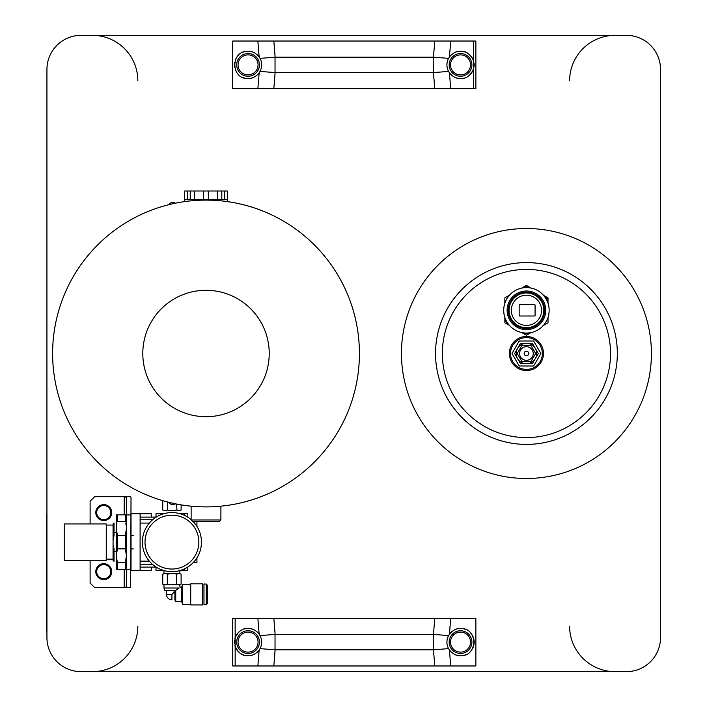 <?xml version="1.0" encoding="UTF-8"?>
<svg xmlns="http://www.w3.org/2000/svg" width="707" height="707" viewBox="0 0 707 707"><rect width="100%" height="100%" fill="white"/><g stroke="black" fill="none" stroke-linecap="round" stroke-linejoin="round"><path stroke-width="1.06" d="M660.515 637.564L660.515 69.436A34.086 34.086 0 0 0 626.429 35.35L81.031 35.35A34.086 34.086 0 0 0 46.936 69.436L46.936 637.564A34.086 34.086 0 0 0 81.031 671.65L626.429 671.65A34.086 34.086 0 0 0 660.515 637.564M454.734 654.443A13.636 13.636 0 0 0 460.531 655.743C456.501 655.955 452.798 654.046 449.431 650.016L448.565 648.637C446.373 644.51 446.373 640.162 448.565 635.575L433.559 634.418L275.129 634.418L273.821 618.245L475.873 618.245L475.873 665.967L232.718 665.967L232.718 618.245L273.821 618.245L257.869 618.245L259.16 634.197C255.793 630.167 252.09 628.258 248.06 628.47C242.819 628.002 238.515 631.077 235.148 637.705L235.148 618.245M433.462 634.418L434.77 618.245L450.721 618.245L449.431 634.197C452.798 630.167 456.501 628.258 460.531 628.47A13.636 13.636 0 0 0 454.734 629.769M448.565 635.575L449.431 634.197A13.636 13.636 0 0 0 448.989 634.859M452.003 631.475A13.636 13.636 0 0 0 449.431 634.197M448.485 635.726A13.636 13.636 0 0 0 447.77 637.325M447.195 639.287A13.636 13.636 0 0 0 447.08 639.915M446.921 641.293A13.636 13.636 0 0 0 446.948 643.273M447.257 645.217A13.636 13.636 0 0 0 447.814 647.02M448.989 649.353A13.636 13.636 0 0 0 452.003 652.738M460.531 628.47C478.118 627.728 478.118 656.485 460.531 655.743M464.022 655.292A13.636 13.636 0 0 0 465.551 654.788M470.173 651.748A13.636 13.636 0 0 0 471.949 649.565M472.762 648.142A13.636 13.636 0 0 0 473.213 647.126M473.946 644.59A13.636 13.636 0 0 0 473.946 639.623M473.213 637.087A13.636 13.636 0 0 0 472.762 636.079M471.949 634.647A13.636 13.636 0 0 0 470.173 632.465M465.551 629.433A13.636 13.636 0 0 0 464.022 628.93M260.786 637.219A13.636 13.636 0 0 0 259.16 634.197L260.026 635.575C262.209 639.923 262.209 644.271 260.026 648.637L275.129 649.795L273.821 665.967L257.869 665.967L259.16 650.016A13.636 13.636 0 0 0 260.786 646.985M275.129 649.795L433.462 649.795L434.77 665.967L450.721 665.967L449.431 650.016M235.148 665.967L235.148 637.705M253.857 629.769A13.636 13.636 0 0 0 244.357 628.983M240.919 630.494A13.636 13.636 0 0 0 234.759 639.075M234.512 640.569A13.636 13.636 0 0 0 234.432 641.47M234.424 642.486A13.636 13.636 0 0 0 234.512 643.67M234.768 645.146A13.636 13.636 0 0 0 248.06 655.743C252.09 655.955 255.793 654.046 259.16 650.016L260.026 648.637M235.148 646.516C238.515 653.135 242.819 656.211 248.06 655.743A13.636 13.636 0 0 0 253.857 654.443M256.588 652.738A13.636 13.636 0 0 0 259.16 650.016M261.36 645.093A13.636 13.636 0 0 0 261.652 643.096M261.652 641.099A13.636 13.636 0 0 0 261.36 639.11M259.16 634.197A13.636 13.636 0 0 0 256.588 631.475M275.032 649.795L275.032 634.418L260.026 635.575M448.565 648.637L433.462 649.795M253.857 52.557A13.636 13.636 0 0 0 248.06 51.258C252.09 51.045 255.793 52.954 259.16 56.984L260.026 58.363C262.217 62.49 262.217 66.838 260.026 71.425L275.032 72.582L433.462 72.582L434.77 88.755L232.718 88.755L232.718 41.033L475.873 41.033L475.873 88.755L434.77 88.755L450.721 88.755L449.431 72.803C452.798 76.833 456.501 78.742 460.531 78.53C465.772 78.998 470.075 75.923 473.443 69.295L473.443 88.755M275.129 72.582L273.821 88.755L257.869 88.755L259.16 72.803C255.793 76.833 252.09 78.742 248.06 78.53A13.636 13.636 0 0 0 259.602 72.141M260.026 71.425L259.16 72.803M260.105 71.274A13.636 13.636 0 0 0 260.821 69.675M261.396 67.713A13.636 13.636 0 0 0 261.51 67.085M261.67 65.707A13.636 13.636 0 0 0 261.643 63.727M261.334 61.783A13.636 13.636 0 0 0 260.777 59.98M259.602 57.647A13.636 13.636 0 0 0 256.588 54.262M248.06 78.53C230.473 79.272 230.473 50.515 248.06 51.258M244.569 51.708A13.636 13.636 0 0 0 243.04 52.212M238.418 55.252A13.636 13.636 0 0 0 236.642 57.435M235.829 58.858A13.636 13.636 0 0 0 235.378 59.874M234.644 62.41A13.636 13.636 0 0 0 234.644 67.377M235.378 69.913A13.636 13.636 0 0 0 235.829 70.921M236.642 72.353A13.636 13.636 0 0 0 238.418 74.535M243.04 77.567A13.636 13.636 0 0 0 244.569 78.07M447.805 69.781A13.636 13.636 0 0 0 449.431 72.803L448.565 71.425C446.382 67.077 446.382 62.729 448.565 58.363L433.462 57.205L434.77 41.033L450.721 41.033L449.431 56.984C452.798 52.954 456.501 51.045 460.531 51.258A13.636 13.636 0 0 0 454.734 52.557M433.462 57.205L275.129 57.205L273.821 41.033L257.869 41.033L259.16 56.984M473.443 41.033L473.443 69.295M454.734 77.231A13.636 13.636 0 0 0 464.234 78.017M467.672 76.506A13.636 13.636 0 0 0 473.831 67.925M474.079 66.431A13.636 13.636 0 0 0 474.158 65.53M474.167 64.514A13.636 13.636 0 0 0 474.079 63.33M473.823 61.854A13.636 13.636 0 0 0 460.531 51.258C465.772 50.789 470.075 53.865 473.443 60.484M448.565 58.363L449.431 56.984M452.003 54.262A13.636 13.636 0 0 0 447.805 60.015M447.231 61.907A13.636 13.636 0 0 0 446.939 63.904M446.939 65.901A13.636 13.636 0 0 0 447.231 67.89M449.431 72.803A13.636 13.636 0 0 0 452.003 75.525M433.559 57.205L433.559 72.582L448.565 71.425M260.026 58.363L275.129 57.205M236.695 642.106A11.365 11.365 0 0 0 248.06 653.471A11.365 11.365 0 0 0 259.416 642.106A11.365 11.365 0 0 0 248.06 630.741A11.365 11.365 0 0 0 236.695 642.106M238.056 642.106A9.995 9.995 0 0 1 248.06 632.111A9.995 9.995 0 0 1 258.055 642.106A9.995 9.995 0 0 1 248.06 652.11A9.995 9.995 0 0 1 238.056 642.106M471.896 64.894A11.365 11.365 0 0 1 460.531 76.259A11.365 11.365 0 0 1 449.175 64.894A11.365 11.365 0 0 1 460.531 53.529A11.365 11.365 0 0 1 471.896 64.894M450.536 64.894A9.995 9.995 0 0 0 460.531 74.889A9.995 9.995 0 0 0 470.535 64.894A9.995 9.995 0 0 0 460.531 54.89A9.995 9.995 0 0 0 450.536 64.894M471.896 642.106A11.365 11.365 0 0 1 460.531 653.471A11.365 11.365 0 0 1 449.175 642.106A11.365 11.365 0 0 1 460.531 630.741A11.365 11.365 0 0 1 471.896 642.106M450.536 642.106A9.995 9.995 0 0 0 460.531 652.11A9.995 9.995 0 0 0 470.535 642.106A9.995 9.995 0 0 0 460.531 632.111A9.995 9.995 0 0 0 450.536 642.106M259.416 64.894A11.365 11.365 0 0 1 248.06 76.259A11.365 11.365 0 0 1 236.695 64.894A11.365 11.365 0 0 1 248.06 53.529A11.365 11.365 0 0 1 259.416 64.894M238.056 64.894A9.995 9.995 0 0 0 248.06 74.889A9.995 9.995 0 0 0 258.055 64.894A9.995 9.995 0 0 0 248.06 54.89A9.995 9.995 0 0 0 238.056 64.894M46.936 631.881L46.485 631.881L46.485 514.846L46.936 514.846M615.063 35.35A45.451 45.451 0 0 0 569.612 80.801A45.451 45.451 0 0 1 615.063 35.35M569.612 626.199A45.451 45.451 0 0 0 615.063 671.65M137.838 80.801A45.451 45.451 0 0 0 92.387 35.35A45.451 45.451 0 0 1 137.838 80.801M92.387 671.65A45.451 45.451 0 0 0 137.838 626.199A45.451 45.451 0 0 1 92.387 671.65M140.11 517.117L151.475 517.117L151.475 513.715L140.11 513.715L140.11 570.522L151.475 570.522L151.475 567.111L156.185 567.111M151.475 517.117L156.185 517.117M140.11 567.111L151.475 567.111M156.017 517.117L156.017 513.715L163.812 513.715M180.038 513.715L184.43 513.715L184.43 515.35M184.43 513.715L187.832 513.715L187.832 517.224M187.832 567.014L187.832 570.522L184.43 570.522L184.43 568.888M156.017 567.111L156.017 570.522L163.812 570.522M180.038 570.522L184.43 570.522M196.926 521.669L196.926 526.37M193.241 562.569L196.926 562.569L196.926 557.858M64.213 523.94L64.213 560.298L106.253 560.298L106.253 523.94L64.213 523.94M113.067 525.071L106.253 525.071M113.067 559.157L106.253 559.157M113.067 540.298L113.067 523.843L114.004 522.915L114.004 535.933L113.067 540.298L113.067 560.386L114.004 561.323L114.004 551.487L114.004 561.323M113.571 546.794L113.253 545.3M114.004 548.296L114.004 551.487L116.248 551.487M114.004 522.915L114.004 532.751L116.248 532.751M149.336 523.083L140.11 523.083L140.11 561.155L149.336 561.155M140.11 513.715L131.025 513.715L131.025 570.522L140.11 570.522M126.376 526.423L125.758 523.03M116.355 526.423L116.964 523.03M125.342 562.639L117.389 562.639L117.389 569.391L116.248 569.391L126.473 569.391L125.342 569.391L125.342 562.639L126.473 555.755L125.342 548.862L125.342 535.367L126.473 528.483M126.473 514.846L125.342 514.846L126.473 514.846M125.342 521.598L125.342 514.846L116.248 514.846L117.389 514.846L117.389 521.598L125.342 521.598M126.376 553.696L126.473 555.755M117.389 562.639L116.248 555.755L117.389 548.862L125.342 548.862M117.389 569.391L125.342 569.391M116.355 553.696L116.248 514.846M117.389 548.862L117.389 535.367L116.248 528.483M116.248 555.755L116.248 569.391M117.389 535.367L125.342 535.367M90.116 523.94L90.116 501.21L94.658 496.668L130.636 496.668L131.025 497.357L130.636 587.57L94.658 587.57L90.116 583.019L90.116 560.298M124.202 569.391L124.202 587.57L126.473 586.881L126.473 569.312L131.025 569.312M124.202 514.846L124.202 496.668L126.473 497.357L126.473 569.312M131.025 535.296L133.296 535.296M131.025 548.932L133.296 548.932M191.129 519.672A29.544 29.544 0 0 0 142.381 542.119A29.544 29.544 0 0 0 171.925 571.663A29.544 29.544 0 0 0 193.241 521.669M198.844 542.119A26.919 26.919 0 0 0 171.925 515.2A26.919 26.919 0 0 0 145.006 542.119A26.919 26.919 0 0 0 171.925 569.038A26.919 26.919 0 0 0 198.844 542.119M181.116 504.86L181.116 510.047L178.818 510.754L176.52 510.047L171.925 510.754L167.338 510.047L165.04 510.754L162.743 510.047L162.743 500.662M168.337 510.313L167.338 510.047L167.338 501.935M176.971 510.286L176.52 504.029M178.323 510.719L178.818 510.754M169.15 510.481L169.662 510.578M170.175 510.648L171.925 510.754M173.091 510.71L174.205 510.569M174.629 510.498L175.495 510.313M162.743 510.047L163.202 510.286M164.519 510.719L165.04 510.754M165.694 510.693L166.172 510.578M102.754 563.771A7.954 7.954 0 0 0 95.86 572.652A7.954 7.954 0 0 0 104.751 579.554A7.954 7.954 0 0 0 111.644 570.664A7.954 7.954 0 0 0 102.754 563.771M102.869 564.672A7.043 7.043 0 0 1 110.743 570.779A7.043 7.043 0 0 1 104.636 578.653A7.043 7.043 0 0 1 96.762 572.537A7.043 7.043 0 0 1 102.869 564.672M102.754 504.683A7.954 7.954 0 0 0 95.86 513.574A7.954 7.954 0 0 0 104.751 520.467A7.954 7.954 0 0 0 111.644 511.576A7.954 7.954 0 0 0 102.754 504.683M102.869 505.585A7.043 7.043 0 0 1 110.743 511.691A7.043 7.043 0 0 1 104.636 519.565A7.043 7.043 0 0 1 96.762 513.459A7.043 7.043 0 0 1 102.869 505.585M179.878 570.567L179.878 573.474L163.971 573.474L163.971 570.567M173.957 592.36L174.885 591.432L174.885 599.836L175.725 601.657L175.725 590.31L178.5 588.445M176.794 589.656L175.902 590.212M179.057 588.021L163.971 588.021L164.881 590.522L175.725 590.31M163.202 584.371L179.878 584.839L179.878 587.11L181.681 587.11L182.715 584.274L190.563 584.274L190.563 604.494L182.715 604.494L182.715 584.274M175.725 601.657L181.681 601.657L181.681 587.11M171.925 594.384L166.472 594.384A5.453 5.453 0 0 0 171.925 599.836L171.925 594.384L175.089 590.522M166.472 594.384L166.472 590.522M172.234 594.074L173.1 593.208M168.337 584.397L163.971 584.839L163.971 588.021M165.04 584.839L164.51 584.804M165.535 573.51L166.879 573.943M165.04 573.474L162.743 574.19L162.743 584.132L163.971 584.839M166.18 584.654L165.694 584.777M174.629 573.739L175.495 573.916M171.925 573.474L167.338 574.19L167.338 584.132L170.175 584.733M170.528 573.545L169.662 573.66M168.964 573.784L168.337 573.925M169.662 584.662L169.15 584.565M171.925 584.839L176.971 584.371M173.091 584.795L174.205 584.654M174.629 584.583L175.495 584.397M179.331 573.518L180.656 573.943M178.818 573.474L176.52 574.19L176.52 584.132L178.323 584.804M178.164 573.536L177.678 573.66M181.116 574.19L181.116 584.132L178.818 584.839M203.97 604.724L203.97 584.044L206.241 584.044L206.241 604.724L203.97 604.724M206.241 584.044L207.381 585.184L207.381 603.592L206.241 604.724M190.731 604.953L190.731 583.814L202.609 583.814L202.609 604.953L190.731 604.953M526.441 478.489A124.989 124.989 0 0 1 401.452 353.5A124.989 124.989 0 0 1 526.441 228.511A124.989 124.989 0 0 1 651.421 353.5A124.989 124.989 0 0 1 526.441 478.489M526.441 444.403A90.903 90.903 0 0 1 435.539 353.5A90.903 90.903 0 0 1 526.441 262.597A90.903 90.903 0 0 1 617.335 353.5A90.903 90.903 0 0 1 526.441 444.403M526.441 437.58A84.08 84.08 0 0 1 442.352 353.5A84.08 84.08 0 0 1 526.441 269.42A84.08 84.08 0 0 1 610.521 353.5A84.08 84.08 0 0 1 526.441 437.58M526.441 370.548A17.048 17.048 0 0 1 509.394 353.5A17.048 17.048 0 0 1 526.441 336.452A17.048 17.048 0 0 1 543.48 353.5A17.048 17.048 0 0 1 526.441 370.548M528.456 327.588L527.855 327.65M526.98 327.695L525.937 327.703M509.049 310.32A17.383 17.383 0 0 0 526.441 327.703A17.383 17.383 0 0 0 543.824 310.32A17.383 17.383 0 0 0 526.441 292.937A17.383 17.383 0 0 0 509.049 310.32A17.383 17.383 0 0 0 526.441 327.703A17.383 17.383 0 0 0 543.824 310.32M524.665 293.025L525.451 292.963M525.937 292.945L528.456 293.052M535.075 305.097L535.075 315.552A0.451 0.451 0 0 1 534.616 316.002L519.618 316.002A0.451 0.451 0 0 1 519.168 315.552L519.168 305.097A0.451 0.451 0 0 1 519.618 304.637L534.616 304.637A0.451 0.451 0 0 1 535.075 305.097M549.162 310.32A22.721 22.721 0 0 0 526.441 287.599A22.721 22.721 0 0 0 503.711 310.32A22.721 22.721 0 0 0 526.441 333.05A22.721 22.721 0 0 0 549.162 310.32M545.751 310.32A19.319 19.319 0 0 0 526.441 291.01A19.319 19.319 0 0 0 507.122 310.32A19.319 19.319 0 0 0 526.441 329.639A19.319 19.319 0 0 0 545.751 310.32M544.62 310.32A18.179 18.179 0 0 0 526.441 292.141A18.179 18.179 0 0 0 508.253 310.32A18.179 18.179 0 0 0 526.441 328.499A18.179 18.179 0 0 0 544.62 310.32M547.377 297.488L543.586 295.411M530.188 287.563L526.441 285.398L521.784 288.076M542.835 325.786L548.022 322.79L548.022 317.416L548.022 322.79L543.374 325.467M548.022 297.859L548.022 303.223M527.086 334.879L531.09 332.564M505.496 323.161L509.287 325.229M522.685 333.085L526.441 335.251M510.039 294.863L504.851 297.859L504.851 303.223M504.851 322.79L504.851 317.416M524.4 332.953L526.441 333.881A23.561 23.561 0 0 0 529.066 333.731M528.474 287.687L526.441 286.768L526.441 285.398M504.851 319.75A23.561 23.561 0 0 0 507.476 324.31M523.807 286.909A23.561 23.561 0 0 1 526.441 286.768L526.441 287.599M548.022 300.899A23.561 23.561 0 0 0 545.397 296.339M504.851 297.859L509.5 295.173M526.441 337.593A15.908 15.908 0 0 1 542.349 353.5A15.908 15.908 0 0 1 526.441 369.408A15.908 15.908 0 0 1 510.534 353.5A15.908 15.908 0 0 1 526.441 337.593M519.221 341.004L512.001 353.5L519.221 365.996L533.652 365.996L540.873 353.5L533.652 341.004L519.221 341.004M526.441 343.275A10.225 10.225 0 0 0 517.577 358.617A10.225 10.225 0 0 0 535.296 358.617A10.225 10.225 0 0 0 526.441 343.275L520.529 343.275L514.616 353.5L520.529 363.725L532.353 363.725L538.257 353.5L532.353 343.275L526.441 343.275M531.045 361.454L535.641 353.5L531.045 361.454L521.828 361.454L531.045 361.454M517.232 353.5L521.828 361.454L517.232 353.5L521.828 345.546L517.232 353.5M531.045 345.546L521.828 345.546L531.045 345.546L535.641 353.5L531.045 345.546M533.255 353.5A6.814 6.814 0 0 1 526.441 360.314A6.814 6.814 0 0 1 519.618 353.5A6.814 6.814 0 0 1 526.441 346.686A6.814 6.814 0 0 1 533.255 353.5M528.712 353.5A2.271 2.271 0 0 1 526.441 355.771A2.271 2.271 0 0 1 524.161 353.5A2.271 2.271 0 0 1 526.441 351.229A2.271 2.271 0 0 1 528.712 353.5M210.545 506.831L211.331 506.804M200.408 506.795L201.371 506.822M207.637 506.884L206.02 506.892A153.392 153.392 0 0 0 359.412 353.5A153.392 153.392 0 0 0 206.011 200.108A153.392 153.392 0 0 0 52.618 353.5A153.392 153.392 0 0 0 206.011 506.892A153.392 153.392 0 0 0 359.412 353.5A153.392 153.392 0 0 0 206.011 200.108L210.456 200.169M214.742 200.355L218.675 200.629M222.122 200.956L224.49 201.221M224.941 201.283L226.841 201.53M227.035 201.557L228.273 201.734M228.211 201.716L227.601 201.636L227.601 199.648L184.43 199.648L184.43 201.636L183.749 201.734M183.811 201.725L185.075 201.539M185.216 201.522L187.187 201.265M187.77 201.195L190.015 200.947M193.444 200.62L197.359 200.355M201.61 200.169L206.011 200.108A153.392 153.392 0 0 0 52.618 353.5A153.392 153.392 0 0 0 206.011 506.892L204.323 506.884M201.486 506.831L202.741 506.857M184.695 199.648L184.695 191.014L227.327 191.014L227.327 199.648M187.311 191.014L187.311 199.648M208.468 191.014L208.468 199.648L208.353 191.014M217.509 191.014L217.509 199.648L217.509 191.014M224.72 191.014L224.72 199.648M194.522 191.014L194.522 199.648M203.563 191.014L203.563 199.648L203.563 191.014M220.902 506.168L220.902 519.963L191.129 519.963L192.834 521.669L219.197 521.669L220.902 519.963M191.129 506.168L191.129 519.963M433.559 634.418L433.559 649.795M275.032 72.582L275.032 57.205M46.485 518.258L46.936 518.258M140.11 519.795L152.579 519.795M140.11 564.442L152.579 564.442M126.473 514.926L131.025 514.926M511.329 310.32A15.112 15.112 0 0 0 526.441 325.432A15.112 15.112 0 0 0 541.553 310.32A15.112 15.112 0 0 0 526.441 295.208A15.112 15.112 0 0 0 511.329 310.32M526.441 333.881L526.441 333.05M206.011 416.706A63.206 63.206 0 0 1 142.805 353.5A63.206 63.206 0 0 1 206.011 290.294A63.206 63.206 0 0 1 269.226 353.5A63.206 63.206 0 0 1 206.011 416.706M181.681 601.657L182.715 604.494M168.893 502.332A4.542 4.542 0 0 0 175.424 503.808M175.424 203.192A4.542 4.542 0 0 0 168.893 204.668M190.227 199.648L190.227 191.014M221.804 199.648L221.804 191.014"/></g></svg>
